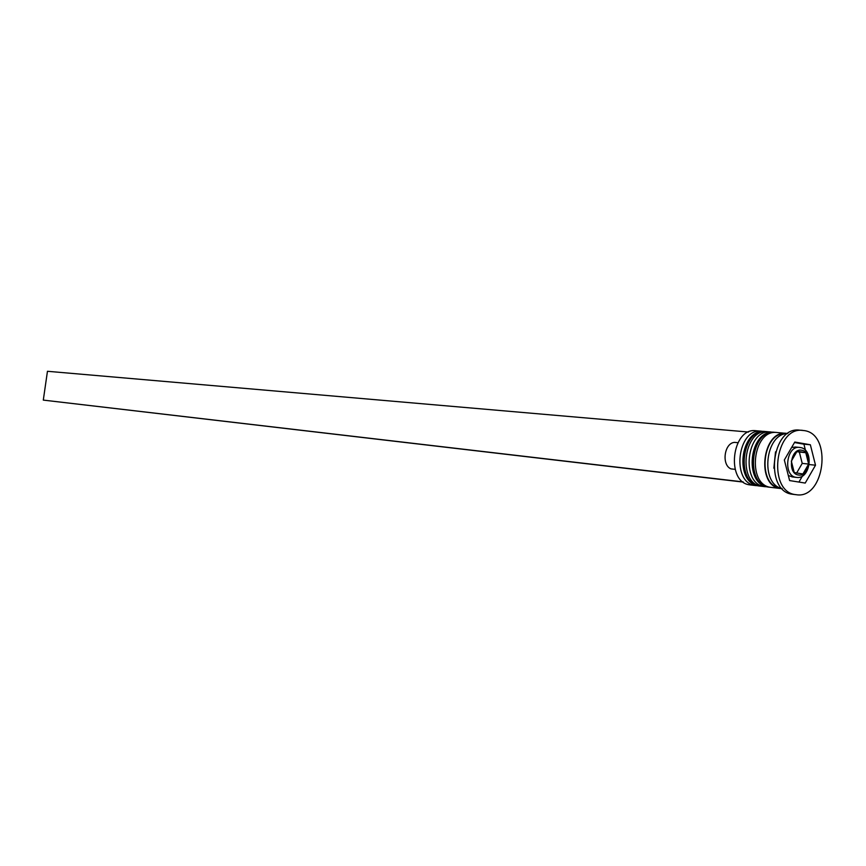 <?xml version="1.0" encoding="UTF-8"?>
<svg xmlns="http://www.w3.org/2000/svg" width="866" height="866" viewBox="0 0 866 866"><rect width="100%" height="100%" fill="white"/><g stroke="black" fill="none" stroke-linecap="round" stroke-linejoin="round"><path stroke-width="1.3" d="M788.32 475.499L792.336 476.928M757.772 485.707L755.444 485.545C730.991 483.206 737.183 427.652 761.495 431.203L755.964 430.727C731.683 427.187 725.513 482.557 749.934 484.884L750.952 485.014M761.495 431.203L763.292 431.474M767.049 486.8L764.7 486.638C740.203 484.3 746.416 428.443 770.772 431.993L772.602 432.275M802.793 430.402C774.529 426.31 767.287 492.007 795.724 494.638L796.244 494.713C824.594 499.617 832.811 434.234 804.319 430.608L799.567 430.142C771.314 426.05 764.093 491.628 792.509 494.248L793.559 494.378M770.772 431.993L767.666 431.723C743.331 428.172 737.118 483.942 761.604 486.27L762.621 486.389M787.8 433.509L777.019 432.524C752.641 428.962 746.395 485.036 770.924 487.374L771.942 487.493M786.48 433.336C762.048 429.763 755.78 486.151 780.353 488.489L782.193 488.651M805.218 483.066L815.512 465.204L810.36 444.767L794.793 442.039L784.336 459.987L789.619 480.576L805.218 483.066M787.714 433.574C765.014 433.26 759.818 484.3 782.106 488.565M775.525 451.846L773.858 468.214M809.255 464.566L815.512 465.204M798.95 482.07L802.49 475.932M805.499 450.428L803.919 444.182L794.512 442.526M803.919 444.182L810.36 444.767M795.594 447.072L791.654 447.43M802.912 473.983L808.649 464.057L805.77 452.68L797.121 451.197L791.329 461.156L794.252 472.576L802.912 473.983M796.861 451.641L799.34 452.063L802.219 463.397L796.677 472.977M802.219 463.397L808.649 464.057M799.34 452.063L805.77 452.68M737.897 442.688L734.574 442.374C724.257 442.959 721.27 464.977 730.991 468.885L735.082 469.34M743.331 482.091L43.3 400.103L47.457 371.287L748.538 432.047M743.071 481.897L43.3 400.103M765.501 431.549L765.187 431.517C740.863 427.966 734.66 483.65 759.136 485.978L759.947 486.075M759.352 486.01L759.753 486.053C735.277 483.715 741.48 428.02 765.815 431.571L765.187 431.517C739.954 427.912 733.74 483.499 759.103 485.967L759.211 485.988M774.832 432.34L774.518 432.318C750.14 428.757 743.916 484.744 768.423 487.071L769.246 487.179M768.651 487.103L769.051 487.147C744.533 484.819 750.768 428.811 775.146 432.372L774.518 432.318C749.22 428.692 742.963 484.592 768.391 487.071L768.51 487.093M795.01 446.997L800.162 447.495C814.397 449.108 810.598 479.786 796.449 477.393L796.081 477.339C782.81 475.986 786.306 445.405 799.502 447.408L800.097 447.495M798.365 474.99C809.429 477.382 812.893 451.565 801.689 450.233C790.571 447.69 787.064 473.789 798.365 474.99M780.645 488.099L780.407 488.056C756.375 485.794 762.232 430.694 786.176 433.747M760.261 486.118L761.203 486.205M769.56 487.222L770.524 487.298M796.449 477.393L791.968 476.895M750.443 484.96L755.953 485.61M762.112 486.335L765.208 486.703M771.433 487.439L780.861 488.554M793.029 494.324L796.244 494.713"/></g></svg>

